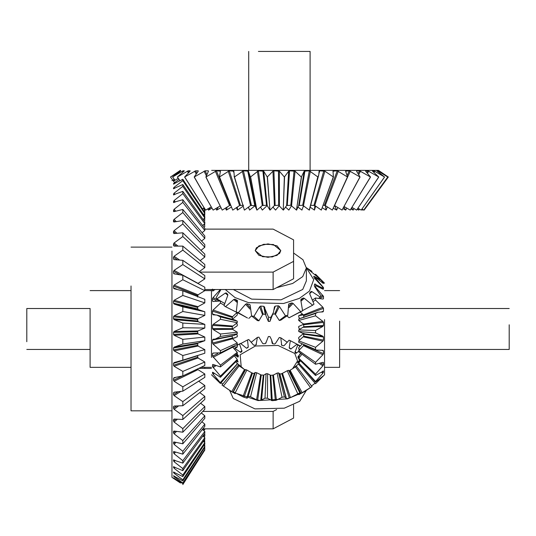 <?xml version="1.0" encoding="UTF-8"?>
<svg xmlns="http://www.w3.org/2000/svg" width="536" height="536" viewBox="0 0 536 536"><rect width="100%" height="100%" fill="white"/><g stroke="black" fill="none" stroke-linecap="round" stroke-linejoin="round"><path stroke-width="0.8" d="M268 243.893L258.955 245.863L255.21 250.614L258.955 255.364L268 257.334L277.045 255.364L280.79 250.614L277.045 245.863L268 243.893M171.962 410.837L131.032 410.837L131.032 285.976M90.102 308.823L90.102 367.354L131.032 367.354M180.156 482.809L171.962 477.348L171.962 251.042M180.478 483.023L173.496 477.871L182.816 483.599L182.816 482.996L174.093 476.678L173.496 475.78L182.816 480.926L182.816 479.841L174.093 473.261L173.496 472.082L182.816 476.591L182.816 475.03L174.093 468.263L173.496 466.816L182.816 470.635L182.816 468.618L174.093 461.737L173.496 460.042L182.816 463.124L182.816 460.679L174.093 453.764L173.496 451.828L174.093 451.62L182.816 454.153L182.816 451.299L174.093 444.418L173.496 442.267L174.093 441.959L182.816 443.801L182.816 440.572L174.093 433.812L173.496 432.867L173.496 431.467L174.093 431.058L182.816 432.197L182.816 428.626L174.093 422.053L173.496 421.075L173.496 419.547L174.093 419.045L182.816 419.46L182.816 415.588L174.093 409.276L173.496 408.278L173.496 406.63L174.093 406.04L182.816 405.732L182.816 401.605L174.093 395.615L173.496 394.603L173.496 392.868L174.093 392.191L182.816 391.166L182.816 386.818L174.093 381.23L173.496 380.218L173.496 378.403L174.093 377.652L182.816 375.91L182.816 371.408L174.093 366.269L173.496 365.271L173.496 363.395L174.093 362.577L182.816 360.145L182.816 355.522L174.093 350.899L173.496 349.921L173.496 348.011L174.093 347.134L182.816 344.045L182.816 339.348L174.093 335.295L173.496 334.343L173.496 332.414L174.093 331.496L182.816 327.771L182.816 323.067L174.093 319.617L173.496 318.712L173.496 316.783L174.093 315.825L182.816 311.517L182.816 306.847L174.073 304.039M174.307 406.053L173.496 406.63L174.093 406.04M174.093 304.039L173.496 303.188L173.496 301.292L174.093 300.301L182.816 295.45L182.816 290.867L173.952 288.703M174.093 288.737L173.496 287.953L173.496 286.097L174.093 285.092L182.816 279.745L182.816 275.31L173.852 273.816M174.093 273.876L173.496 273.159L173.496 271.37L174.093 270.358L182.816 264.59L182.816 260.335L174.093 259.618L173.496 258.982L173.496 257.28L174.093 256.275L182.816 250.131L182.816 246.111L174.093 246.125L173.496 245.568L173.496 243.974L174.093 242.982L182.816 236.544L182.816 232.798L174.093 233.535L173.496 233.073L173.496 231.599L174.093 230.634L182.816 223.968L182.816 220.544L174.093 221.991L173.496 221.623L173.496 220.289L174.093 219.365L182.816 212.537L182.816 209.469L174.093 211.62L173.496 211.352L174.093 209.295L182.816 202.387L182.816 199.707L173.496 202.367L174.093 200.538L182.816 193.623L182.816 191.365L173.496 194.776L174.093 193.181L182.816 186.34L182.816 184.525L173.496 188.652L174.093 187.319L182.816 180.625L182.816 179.272L173.496 184.062L174.093 183.011L178.99 179.419M174.093 259.618L173.496 258.982L174.475 259.612M174.093 246.125L173.496 245.568L174.207 246.111M174.093 233.535L173.496 233.073L174.032 233.542M174.093 221.991L173.496 221.623L173.892 222.011M174.093 211.62L173.496 211.352L173.778 211.66M174.093 202.534L173.691 202.595M174.093 194.829L173.624 194.93M174.093 188.598L173.57 188.746M174.093 183.908L173.53 184.109M178.233 178.307L174.093 180.806L173.496 180.806L174.662 179.895M174.093 180.806L173.51 181.081M174.093 179.326L173.496 179.687M204.812 367.354L204.812 368.426M204.812 428.847L203.935 430.716M202.742 428.994L204.812 429.564M203.231 435.507L204.812 436.056L204.812 434.301L204.39 433.939M203.64 440.88L204.812 441.383L204.477 439.688M203.995 445.061L204.812 445.47L204.564 444.217M204.303 447.995L204.812 448.284L204.645 447.473M182.816 484.578L204.812 450.052L182.816 484.47M182.816 483.599L204.812 449.289L182.816 482.996M204.102 448.304L204.812 448.826M182.816 480.926L204.812 447.212L204.812 446.367L182.816 479.841M203.7 445.503L204.812 446.367M182.816 476.591L204.812 443.835L204.812 442.629L182.816 475.03M203.285 441.389L204.812 442.629M182.816 470.635L204.812 439.205L204.812 437.637L182.816 468.618M202.849 436.016L204.812 437.637M182.816 463.124L204.812 433.363L204.812 431.46L182.816 460.679M202.387 429.437L204.812 431.46M182.816 454.153L204.812 426.375L204.812 424.157L182.816 451.299M201.878 421.725L204.812 424.157M182.816 443.801L204.812 418.321L204.812 415.815L182.816 440.572M201.302 412.948L204.812 415.815M182.816 432.197L204.812 409.296L204.812 406.523L182.816 428.626M200.618 403.213L204.812 406.523M182.816 419.46L204.812 399.38L204.812 396.372L182.816 415.588M199.781 392.6L204.812 396.372M182.816 186.34L204.812 217.991L204.812 216.578L182.816 184.525M182.816 180.625L204.812 213.542L204.812 212.49L182.816 179.272M203.392 208.169L204.812 210.353L203.72 207.981M204.812 208.665L204.578 209.308M204.645 210.487L204.812 211.593L204.424 211.894M204.564 213.743L204.812 215.331L204.263 215.78M204.477 218.273L204.812 220.323L204.102 220.912M204.39 224.021L204.812 226.5L203.935 227.244M204.812 436.056L204.102 437.048M204.812 441.383L204.263 442.18M204.812 445.47L204.424 446.059M204.812 448.284L204.578 448.652M182.816 405.732L204.812 388.701L204.812 385.491L182.816 401.605M182.816 391.166L204.812 377.364L204.812 373.987L182.816 386.818M182.816 375.91L204.812 365.498L204.812 361.994L182.816 371.408M182.816 360.145L204.812 353.231L204.812 349.633L182.816 355.522M182.816 344.045L204.812 340.695L204.812 337.05L182.816 339.348M182.816 327.771L204.812 328.039L204.812 324.38L182.816 323.067M182.816 311.517L204.812 315.389L204.812 311.758L182.816 306.847M182.816 295.45L204.812 302.887L204.812 299.322L182.816 290.867M182.816 279.745L204.812 290.673L204.812 287.216L182.816 275.31M182.816 264.59L204.812 278.874L204.812 275.564L182.816 260.335M182.816 250.131L204.812 267.625L204.812 264.503L182.816 246.111M182.816 236.544L204.812 257.052L204.812 254.144L182.816 232.798M182.816 223.968L204.812 247.264L204.812 244.604L182.816 220.544M182.816 212.537L204.812 238.373L204.812 235.987L182.816 209.469M182.816 202.387L204.812 230.473L204.812 228.396L182.816 199.707M198.675 381.217L204.812 385.491M197.563 368.848L198.025 369.639L204.812 373.987M173.496 363.395L197.563 355.757L198.025 357.994L204.812 361.994M204.812 353.231L179.855 361.21M204.812 340.695L198.025 343.107L197.563 343.784L198.025 346.042L204.812 349.633M204.812 328.039L198.025 330.933L197.563 331.65L198.025 333.895L204.812 337.05M204.812 315.389L198.025 318.739L197.563 319.49L198.025 321.694L204.812 324.38M175.165 304.274L198.849 309.754L204.812 311.758M204.812 302.887L198.025 306.666L197.563 307.436L198.025 309.574M204.812 290.673L198.025 294.827L197.563 297.051M204.812 278.874L198.025 283.363L174.093 270.358M204.812 267.625L199.198 271.678M204.812 257.052L200.169 260.617M204.812 247.264L200.933 250.379M204.812 238.373L201.563 241.046M204.812 230.473L202.112 232.725M182.816 193.623L204.812 223.653L202.595 225.502M204.812 223.653L204.812 221.897L182.816 191.365M204.812 217.991L203.044 219.438M204.812 213.542L203.466 214.614M204.812 210.353L203.874 211.07M204.678 208.571L204.283 208.852M204.759 208.698L204.343 208.953M204.812 210.749L203.961 211.204M204.812 214.125L203.539 214.722M204.812 218.755L203.057 219.452M204.812 224.597L202.99 225.174M173.517 475.754L174.093 475.995M173.55 472.022L174.093 472.189M173.59 466.702L174.093 466.823M173.651 459.855L174.093 459.935M173.731 451.567L174.093 451.62M173.825 441.925L173.496 442.267L174.093 441.959M173.952 431.045L173.496 431.467L174.093 431.058M173.496 419.547L174.093 419.045L173.496 419.547M175.359 202.045L174.093 200.538M174.394 202.414L173.496 201.355M175.728 211.11L174.093 209.295M174.656 211.439L173.496 210.172M176.197 221.502L174.093 219.365M174.977 221.77L173.496 220.289M176.82 233.12L174.093 230.634M175.413 233.314L173.496 231.599M177.751 245.897L174.093 242.982M176.036 245.964L173.496 243.974M179.352 259.819L174.093 256.275M177.081 259.645L173.496 257.28M179.393 274.506L173.496 271.37M173.496 273.159L175.004 273.936M198.025 294.827L174.093 285.092M197.563 295.611L173.496 286.097M173.496 287.953L176.692 289.159M198.025 306.666L174.093 300.301M197.563 307.436L173.496 301.292M173.496 303.188L197.563 308.91M198.025 318.739L174.093 315.825M174.093 319.617L198.025 321.694M197.563 319.49L173.496 316.783M173.496 318.712L197.563 320.99M198.025 330.933L174.093 331.496M174.093 335.295L198.025 333.895M197.563 331.65L173.496 332.414M173.496 334.343L197.563 333.158M198.025 343.107L174.093 347.134M174.093 350.899L198.025 346.042M197.563 343.784L173.496 348.011M173.496 349.921L197.563 345.278M174.093 366.269L198.025 357.994M173.496 365.271L197.563 357.217M174.093 381.23L198.025 369.639M175.446 377.512L173.496 378.403M173.496 380.218L182.22 376.098M174.093 395.615L180.558 391.622M174.656 392.185L173.496 392.868M173.496 394.603L177.818 391.99M174.093 409.276L178.32 406.127M173.496 408.278L176.418 406.141M174.093 422.053L177.175 419.393M173.496 421.075L175.654 419.246M174.093 433.812L176.445 431.527M173.496 432.867L175.151 431.286M174.093 444.418L175.915 442.468M173.496 443.52L174.783 442.16M174.093 453.764L175.513 452.123M173.496 452.913L174.501 451.768M174.093 461.737L175.185 460.397M173.496 460.953L174.274 460.015M174.093 468.263L174.904 467.211M173.496 467.553L174.073 466.809M174.093 473.261L174.662 472.497M173.496 472.625L173.899 472.095M174.093 476.678L174.441 476.203M174.347 180.645L174.093 180.297M174.562 183.64L174.093 183.011M173.825 184.042L173.496 183.607M174.796 188.243L174.093 187.319M173.999 188.645L173.496 188.002M175.058 194.4L174.093 193.181M174.18 194.789L173.496 193.938M273.119 272.114L293.581 261.367L293.581 278.78L273.119 289.534L273.119 272.114L199.834 272.114M273.119 289.534L204.812 289.534M293.581 261.367L293.581 239.867L273.119 229.113L204.812 229.113M293.581 404.955L293.581 418.093L273.119 428.847L202.863 428.847M211.465 368.426L198.621 368.426M273.119 428.847L273.119 411.427L276.663 409.564M273.119 411.427L202.762 411.427M273.434 244.53L263.652 244.295L256.422 247.759L255.21 250.614L262.566 256.697L272.348 256.932L279.578 253.468L280.79 250.614L273.434 244.53M233.348 289.534L251.699 299.122L281.038 299.832L302.74 289.433L306.371 280.871L306.371 268.027L302.974 259.739L293.581 253.005M225.281 289.534L234.982 297.54L248.55 302.646L283.557 303.497L299.383 298.385L309.453 291.088L313.734 279.658L306.371 267.745M213.254 289.534L213.301 290.097L214.795 289.534M220.926 289.534L216.082 297.701L216.906 298.9L225.281 293.125L226.232 292.937L227.74 294.378L227.74 295.47L224.015 305.674L225.509 306.686L233.75 299.53L234.835 299.175L237.301 300.415M237.435 300.589L237.12 300.294L237.468 301.359L236.262 311.979L238.272 312.696L245.568 304.247L246.687 303.704L250.024 304.723M250.191 305.286L249.528 304.401L250.185 305.379L251.612 315.979L257.407 320.575L258.915 320.803L253.95 316.334L259.585 306.813L260.63 306.09L263.739 306.297L264.643 307.141L264.804 308.495L268.57 317.299L270.995 317.258L273.481 312.28L274.466 306.753M265.829 314.86L265.246 314.31L263.236 314.176L262.56 314.645L258.915 320.803M268.57 317.299L268.369 321.426L265.936 315.724L264.804 308.495M268.369 321.426L269.936 321.399L270.995 317.258M273.481 312.28L269.936 321.399M274.432 306.974L275.29 306.096L278.365 305.788L279.43 306.471L285.467 315.798L279.29 320.454L275.39 314.424L274.7 313.982L272.71 314.183M279.29 320.454L280.77 320.18L287.752 315.362L288.643 304.723L289.239 303.724L291.979 302.927L293.105 303.43L300.656 311.624L302.579 310.84L300.83 300.274L301.105 299.202L303.249 298.003L304.314 298.324L312.649 305.192L314.016 304.14L309.808 294.063L309.734 292.978L311.108 291.437M300.656 311.624L289.112 317.761L286.894 315.959M289.112 317.761L302.579 310.84M213.797 290.452L213.301 290.097M237.267 364.065L220.457 383.528L212.531 375.837L220.457 382.898L212.531 373.411L212.531 372.312L213.12 372.48L220.457 377.27L220.457 376.071L212.531 366.631L212.531 364.688L213.12 364.5L220.457 366.912L220.457 365.123L212.531 356.172L212.531 353.559L213.12 353.043L220.457 352.842L220.457 350.631L213.12 344.139L212.531 343.047L212.531 340.025L213.12 339.228L215.305 339.06L220.457 336.434L220.457 334.022L213.12 329.499L212.531 328.541L212.531 325.412L213.12 324.414L220.457 319.302L220.457 316.917L216.852 315.074L213.12 314.813L212.531 314.089L212.531 311.155L213.12 310.043L220.457 303.115L220.457 300.998L224.43 303.336L216.906 298.9M240.811 314.411L225.509 306.686M236.262 311.979L247.485 317.989L238.272 312.696M251.612 315.979L253.95 316.334M285.467 315.798L287.752 315.362M312.649 305.192L302.606 310.545M311.061 291.49L311.972 291.644L320.273 297.132L320.95 295.906L314.692 286.7L314.277 285.655L314.666 284.02L322.779 288.227L322.699 286.948L314.29 277.95L313.701 276.335L314.049 276.275L319.918 279.35L319.094 278.144L309.768 270.626L308.26 269.092L311.986 271.37L306.364 267.591M320.273 297.132L319.128 297.828M322.779 288.227L322.196 288.656M319.918 279.35L319.248 279.993M311.986 271.37L311.496 272.007M251.572 315.892L248.784 318.451M288.817 303.986L288.629 304.448M314.666 284.02L315.329 284.047L314.505 284.824M313.701 276.335L314.049 276.275L313.795 276.563M309.62 293.641L311.972 291.644M301.132 301.011L304.314 298.324M300.79 300.16L303.249 298.003M288.991 307.617L293.105 303.43M288.884 306.291L291.979 302.927M275.39 314.424L279.43 306.471M274.7 313.982L278.365 305.788M275.29 306.096L274.124 309.761M259.585 306.813L262.56 314.645M265.246 314.31L263.739 306.297M260.63 306.09L263.236 314.176M245.568 304.247L249.99 309.118M246.687 303.704L249.984 307.61M233.75 299.53L237.093 302.405M234.835 299.175L237.415 301.487M225.281 293.125L227.84 295.269M276.663 287.665L292.656 283.477L302.74 276.589L306.371 268.027M306.364 390.369L299.765 401.243L284.301 408.177L254.962 408.888L233.261 398.489L229.636 390.369M294.023 367.696L296.435 366.222L311.986 386.59L304.026 391.937L287.45 398.864L258.03 400.566L231.974 391.937L221.984 385.049L238.259 365.23L245.354 370.061M311.094 387.2L298.88 394.69L299.738 392.888L290.432 397.638L286.472 398.797L285.815 398.777L286.003 397.953L284.388 396.895L282.05 397.25L276.415 400.204L272.261 400.687L267.43 398.215L265.005 398.168L260.71 400.493L256.57 399.869L250.533 396.714L248.248 396.278L247.016 397.089L247.357 398.121L246.761 398.121L242.895 396.828L233.341 391.836L245.649 369.565L233.421 391.756L235.17 393.672L227.344 388.835M289.313 398.101L281.775 373.666L279.939 374.115L286.472 398.797L285.815 398.777M247.357 398.121L246.761 398.121L246.989 397.377M222.775 384.091L221.113 382.771M251.612 341.975L257.407 337.379L256.061 344.869L254.225 345.325L253.501 344.976L248.784 339.509L247.485 339.971L248.262 346.839L248.041 347.522L246.56 348.253L240.53 343.395L236.946 345.271M255.994 344.882L256.483 344.239L256.061 344.869M257.407 337.379L258.915 337.151L262.56 343.315L263.236 343.777L265.246 343.65L265.829 343.141M300.033 346.042L296.864 344.353L290.787 349.01L289.4 348.233L289.219 347.536L290.351 340.702L289.112 340.199L284.227 345.499L283.504 345.82L281.728 345.311L280.77 337.781L279.29 337.499L275.39 343.536L274.7 343.978L272.71 343.777L272.154 343.208L271.538 339.77L269.936 336.561L268.369 336.534L265.822 343.174M281.728 345.311L281.34 344.661L281.936 345.365M289.4 348.233L289.219 347.536L290.968 349.063M296.864 344.353L299.899 346.202M298.733 351.227L296.428 353.123L295.839 353.217L294.974 352.252L297.741 345.037M296.428 353.123L295.899 353.278M299.155 357.606L298.163 358.048L297.909 356.989L300.629 353.19M299.537 361.954L297.54 363.013L298.385 361.351L299.791 360.071M294.05 367.676L298.961 363.602M296.435 366.222L295.47 366.872L310.491 387.602M295.859 366.617L288.944 370.986M288.515 370.296L299.952 393.062L288.515 370.296L287.216 370.758L297.728 393.605M281.775 373.666L287.216 370.758M244.148 369.291L241.2 366.684L240.162 354.792L255.424 346.001L278.057 345.452L294.8 353.472L297.554 360.969L292.576 368.748M234.433 349.197L234.969 348.427L234.306 348.815L237.267 347.067L237.267 345.7L236.544 344.769M237.033 345.385L240.53 343.395M240.811 343.543L247.485 339.971M280.77 337.781L286.894 342.002M290.351 340.702L300.194 345.867M284.388 396.895L278.593 372.882L277.085 373.11L282.05 397.25M267.43 398.215L267.632 373.733L266.064 373.706L265.005 398.168M250.533 396.714L256.711 372.761L255.23 372.487L248.248 396.278M235.344 392.54L246.888 370.068L245.649 369.565M223.351 386.108L239.136 365.907M278.593 372.882L279.517 374.101M267.632 373.733L270.754 375.341L273.44 375.026L277.085 373.11M256.711 372.761L261.3 375.012L263.846 375.133L266.064 373.706M247.016 397.089L254.439 373.009L255.23 372.487M246.888 370.068L251.773 372.842L254.272 373.679M236.939 363.133L241.026 366.731L238.259 365.23M220.457 377.27L237.267 360.192L238.091 361.994L236.376 361.097M236.992 353.72L238.46 355.971L238.078 357.016L235.09 355.234M237.964 357.13L237.615 356.989M239.565 344.045L241.977 351.348L240.999 352.279L240.383 352.159L234.969 348.427M240.959 352.32L240.383 352.159M246.895 348.078L248.262 346.839L248.041 347.522M315.081 383.2L311.496 385.954M239.572 365.217L239.197 365.699M240.162 365.766L239.9 366.115M244.523 369.538L231.686 391.716M245.213 369.974L232.751 392.399M251.773 372.842L242.895 396.828M252.496 373.163L244.021 397.323M260.61 374.805L256.57 399.869M261.568 400.372L263.846 375.133M261.3 375.012L257.635 400.184M260.71 400.493L263.29 375.207M270.171 375.24L271.357 400.539M276.415 400.204L273.44 375.026M270.754 375.341L272.261 400.687M275.37 400.486L272.764 375.207M290.432 397.638L282.499 373.364M302.25 392.922L290.144 370.316M301.165 393.565L289.44 370.731M295.885 366.537L295.617 366.175M298.766 361.753L298.385 361.351M298.478 362.584L297.922 361.968M298.733 356.808L298.184 356.313M298.827 357.847L297.909 356.989M296.649 352.909L295.021 351.549M296.167 353.284L294.974 352.252M241.977 350.645L240.275 352.058M241.977 351.348L240.798 352.366M238.232 355.288L236.919 356.447M238.46 355.971L237.475 356.875M237.837 360.942L237.2 361.612M90.102 308.515L26.8 308.515L26.8 341.707M211.465 357.452L211.465 289.534M220.457 300.998L213.12 301.513L212.531 301.085L212.531 298.632L213.12 297.527L220.457 289.46M215.331 289.534L212.531 290.814L212.531 289.085M213.12 290.901L212.531 290.814L212.852 291.035M235.264 355.1L237.267 355.589L236.798 353.874M236.436 361.036L237.267 361.505L236.986 360.48M220.457 382.898L237.267 363.837L220.457 382.416M235.746 361.74L237.267 363.522M237.267 360.192L237.267 359.422L220.457 376.071M234.346 355.83L237.267 359.422M220.457 366.912L237.267 353.499L237.267 352.346L220.457 365.123M232.142 346.558L237.267 352.346M220.457 352.842L237.267 344.407L237.267 342.98L220.457 350.631M232.524 335.603L232.142 336.119L232.524 338.779L237.267 342.98M220.457 336.434L237.267 333.801L233.93 335.489L215.305 339.06M237.267 333.801L237.267 332.24L220.457 334.022M220.457 319.302L237.267 322.719L232.142 326.672L232.524 329.318L237.267 332.24M237.267 322.719L237.267 321.185L220.457 316.917M216.852 315.074L234.935 319.999L237.267 321.185M237.267 312.26L232.524 316.736L232.142 319.356M236.544 313.192L237.267 313.553L237.267 314.98L232.524 319.181M236.497 323.556L237.267 324.159L237.267 325.721L232.142 329.258M236.497 334.397L237.267 335.235L237.267 336.776L232.363 338.658M237.267 355.589L236.57 356.192M220.457 303.115L224.095 305.091M237.267 313.553L236.497 313.252M232.316 338.189L232.142 338.605L232.524 338.136L234.935 337.961M232.524 346.732L237.267 347.067M211.465 374.771L212.531 375.703M212.665 372.212L213.12 372.48M212.953 364.42L212.531 364.688L213.12 364.5M213.449 353.15L212.531 353.559L213.12 353.043M213.12 301.513L212.531 301.085L213.268 301.453M218.366 300.535L213.12 297.527M216.169 300.622L212.531 298.632M232.524 316.736L213.12 310.043M232.142 317.453L212.531 311.155M212.531 314.089L215.09 314.773M232.524 326.022L213.12 324.414M213.12 329.499L232.524 329.318M232.142 326.672L212.531 325.412M212.531 328.541L232.142 328.702M213.12 344.139L232.524 338.779M232.142 336.119L212.531 340.025M212.531 343.047L232.142 338.075M213.12 357.291L232.524 347.281M212.531 356.172L217.696 353.639M213.12 367.669L215.673 365.867M212.531 366.631L214.5 365.297M213.12 374.262L214.206 373.371M212.531 373.411L213.402 372.714M339.63 349.445L509.2 349.445L509.2 324.789M339.63 321.118L339.63 367.354L324.535 367.354M324.535 319.597L324.535 374.771L315.543 383.743L298.733 364.38L299.168 363.837M324.535 283.189L315.543 274.218L323.469 282.82L323.469 283.464L322.88 283.129L315.543 277.36L315.543 278.224L323.469 287.571L323.469 289.125L322.88 289.145L315.543 285.547L315.543 287.075L323.469 296.375L323.469 298.693L322.88 299.055L315.543 297.996L315.543 300.026L322.88 307.255L323.469 308.368L323.469 311.228L322.88 311.898L318.022 312.2L315.543 313.466L315.543 315.818L322.88 321.352L323.469 322.384L323.469 325.499L322.88 326.417L315.543 330.464L315.543 332.89L322.88 336.193L323.469 337.044L323.469 340.105L322.88 341.177L315.543 347.315L315.543 349.586L316.441 350.042L322.88 350.33L323.469 350.913L323.469 353.633L322.88 354.752L315.543 362.37L315.543 364.259L322.88 362.383L323.469 362.638L323.469 364.741L322.88 365.8L315.543 374.155L315.543 375.481L323.469 371.066L322.88 373.244L315.543 381.518L315.543 382.155L323.469 375.709L317.151 382.155M322.88 350.33L323.469 350.913L322.344 350.47M322.88 362.383L323.469 362.638L322.974 362.336M322.88 371.16L323.295 370.932M303.858 314.806L298.733 315.657L298.733 317.124L299.778 318.357M302.277 314.083L298.733 315.657M303.858 317.506L303.476 314.934L300.194 312.093M315.543 313.466L298.733 318.954L318.022 312.2M298.733 318.954L298.733 320.468L315.543 315.818M315.543 330.464L298.733 329.942L303.858 326.732L303.476 324.046L298.733 320.468M298.733 329.942L298.733 331.509L315.543 332.89M315.543 347.315L298.733 340.836L303.858 336.173L303.476 333.64L298.733 331.509M299.229 357.505L298.733 356.072L300.857 353.358M299.51 349.512L298.733 349.01L298.733 347.697L302.277 343.877M299.778 339.603L298.733 339.007L298.733 337.492L303.858 333.245M299.778 328.977L298.733 328.019L298.733 326.451L303.637 324.267M315.543 274.218L315.081 274.754M315.141 274.807L315.543 274.338M315.543 277.36L314.558 278.425M314.954 278.854L315.543 278.224M315.543 297.996L312.79 299.785M313.339 301.373L315.543 300.026M298.733 340.836L298.733 342.296L315.543 349.586M315.543 362.37L298.733 350.564L298.733 351.784L315.543 364.259M315.543 374.155L298.733 358.182L298.733 359.04L315.543 375.481M315.543 381.518L298.733 362.946L315.543 382.155M316.441 350.042L298.733 342.296M298.733 350.564L303.476 345.64L303.858 344.568M298.733 358.182L302.002 354.209M298.733 362.946L300.522 360.788M298.733 364.38L299.222 363.904M298.78 362.396L299.778 361.666M298.733 362.349L299.959 360.239M298.733 357.056L299.778 356.788M298.733 349.01L299.778 349.184M303.858 323.771L303.537 324.314M322.84 299.034L323.469 298.693L322.88 299.055M321.56 372.178L322.88 373.244M322.417 371.528L323.469 372.346M319.845 363.763L322.88 365.8M321.158 363.254L323.469 364.741M303.476 345.64L322.88 354.752M303.858 344.916L323.469 353.633M303.476 336.869L322.88 341.177M303.858 336.173L323.469 340.105M323.469 337.044L303.858 334.189M303.476 327.322L322.88 326.417M322.88 321.352L303.476 324.046M303.858 326.732L323.469 325.499M323.469 322.384L303.858 324.716M322.88 307.255L303.476 314.934M321.814 311.758L323.469 311.228M323.469 308.368L303.858 315.657M322.88 295.282L320.495 296.743M323.469 296.375L320.481 298.13M323.469 287.571L322.773 288.087M322.88 282.083L322.29 282.593M323.469 282.82L322.987 283.222M310.103 170.374L310.103 51.423L258.412 51.423M211.66 170.374L378.47 170.374L388.325 177.021L364.158 210.085L363.87 209.891M180.779 170.81L170.495 177.021L174.595 182.642L170.495 177.021L180.344 170.374M180.364 171.178L172.599 177.021L183.017 170.81L184.284 170.81L184.036 171.178L177.349 177.021L188.203 170.81L190.133 170.81L190.052 171.178L184.605 177.021L195.627 170.81L198.186 170.81L198.266 171.178L194.2 177.021L205.12 170.81L208.236 170.81L208.484 171.178L205.884 177.021L216.437 170.81L220.443 171.178L219.392 177.021L229.308 170.81L233.857 171.178L234.366 177.021L243.411 170.81L248.389 171.178L250.453 177.021L258.399 170.81L263.692 171.178L267.256 177.021L272.958 171.178L273.909 170.81L279.377 171.178L284.355 177.021L288.69 171.178L289.554 170.81L295.061 171.178L301.333 177.021L304.193 171.178L309.319 170.81L317.935 177.021L318.773 174.81L319.094 171.098M208.437 171.245L208.236 170.81L208.484 171.178M220.303 171.513L220.035 170.81L220.443 171.178M233.716 172.217L233.294 170.81L233.857 171.178M319.088 171.178L319.711 170.81L324.903 171.178L333.419 177.021L333.003 171.178L337.245 170.81L347.569 177.021L345.606 171.178L349.244 170.81L360.045 177.021L356.567 171.178L356.721 170.81L359.515 170.81L370.53 177.021L365.639 171.178L365.619 170.81L367.817 170.81L378.771 177.021L372.58 171.178L372.393 170.81L373.94 170.81L384.567 177.021L377.23 171.178L376.882 170.81L377.739 170.81L387.776 177.021L363.716 210.085L361.994 209.013M333.003 171.178L333.479 170.81L333.164 171.708M345.606 171.178L345.921 170.81L345.693 171.339M359.924 177.021L342.055 210.085L334.558 205.536L350.283 171.178M342.055 210.085L360.045 177.021M370.43 177.021L350.236 210.085L344.072 206.528M350.236 210.085L370.53 177.021M378.697 177.021L356.668 210.085L351.958 207.392M356.668 210.085L378.771 177.021M384.52 177.021L361.197 210.085L357.981 208.203M361.197 210.085L384.567 177.021M363.716 210.085L387.776 177.021L379.615 171.279M362.879 209.563L362.51 210.085L361.693 209.435M362.51 210.085L361.606 209.563M359.495 209.094L358.818 210.085L357.532 208.866M358.818 210.085L357.284 209.248M354.088 208.638L353.17 210.085L351.516 208.115M353.17 210.085L351.013 208.933M346.805 208.162L345.707 210.085L343.79 207.05M345.707 210.085L342.953 208.598M337.814 207.646L336.608 210.085L334.591 205.536M336.608 210.085L333.291 208.223M327.335 207.023L326.102 210.085L325.285 205.536M326.102 210.085L322.27 207.774M314.846 205.536L314.451 210.085L315.644 206.219M314.451 210.085L310.31 207.305M298.217 207.251L301.929 210.085L303.523 205.663M285.728 207.251L288.857 210.085L291.631 205.536M273.085 207.251L275.551 210.085L279.43 205.536M260.59 207.251L262.345 210.085L267.223 205.536M248.563 207.251L249.555 210.085L255.317 205.536M237.301 207.251L237.495 210.085L243.17 206.219M227.07 207.251L226.473 210.085L231.472 207.023M219.392 177.021L232.704 210.085L219.539 177.021M234.366 177.021L244.362 210.085L234.527 177.021M250.453 177.021L256.878 210.085L250.627 177.021M267.256 177.021L269.95 210.085L267.43 177.021M284.355 177.021L283.256 210.085L284.536 177.021M301.333 177.021L296.468 210.085L301.507 177.021M317.768 177.021L309.259 210.085L317.935 177.021M333.265 177.021L321.312 210.085L333.419 177.021M347.428 177.021L332.34 210.085L347.569 177.021M237.381 210.085L236.544 207.774M226.366 210.085L225.515 208.223M221 207.646L216.752 210.085L215.861 208.598M212.008 208.162L208.578 210.085L207.794 208.933M172.599 177.021L174.944 180.284M174.97 180.27L172.639 177.021M177.349 177.021L179.902 180.746M179.949 180.726L177.409 177.021M184.605 177.021L205.643 210.085L184.692 177.021M194.2 177.021L213.107 210.085L194.307 177.021M218.125 207.251L216.665 210.085M210.695 207.251L208.504 210.085M204.142 207.727L202.353 208.772M211.278 206.896L205.71 210.085M220.169 205.958L213.187 210.085M205.884 177.021L222.199 210.085L206.018 177.021M230.761 205.248L229.582 205.536L222.299 210.085M243.532 205.248L239.585 205.536L232.818 210.085M244.362 210.085L234.111 176.284M255.277 205.536L250.573 205.536L244.483 210.085M256.878 210.085L255.424 206.641L248.583 172.599M269.95 210.085L267.176 205.536L266.546 205.248L262.272 205.536L257.012 210.085M283.256 210.085L278.673 205.248L274.385 205.536L270.084 210.085M296.468 210.085L290.814 205.248L286.633 205.536L283.39 210.085M309.259 210.085L302.679 205.248L298.693 205.536L296.602 210.085M318.773 174.81L309.386 210.085M321.312 210.085L314.806 205.536L310.766 205.248M332.34 210.085L325.245 205.536L323.181 205.248M356.567 171.178L356.721 170.81L356.547 171.151M377.23 171.178L376.862 170.843M379.468 171.178L378.965 170.81M204.089 171.178L206.253 175.62M205.12 170.81L206.775 174.267M194.662 171.178L196.122 173.845M195.627 170.81L196.792 172.96M187.319 171.178L188.31 172.847M188.203 170.81L189 172.17M182.247 171.178L182.85 172.136M183.017 170.81L183.513 171.6M179.567 171.178L179.821 171.574M378.048 171.795L378.436 171.178M377.411 171.319L377.739 170.81M374.007 172.404L374.758 171.178M373.324 171.815L373.94 170.81M367.562 173.208L368.735 171.178M366.879 172.458L367.817 170.81M358.805 174.428L360.507 171.178M358.175 173.403L359.515 170.81M347.268 175.192L349.244 170.81M325.245 205.536L338.317 171.178M324.414 205.248L337.245 170.81M314.806 205.536L324.903 171.178M313.975 205.248L323.831 170.81M319.711 170.81L319.047 173.356M303.497 205.536L310.364 171.178M304.193 171.178L298.693 205.536M302.679 205.248L309.319 170.81M304.944 170.81L299.276 205.248M291.591 205.536L295.061 171.178M288.69 171.178L286.633 205.536M290.814 205.248L294.07 170.81M289.554 170.81L287.296 205.248M279.383 205.536L279.377 171.178M272.958 171.178L274.385 205.536M278.673 205.248L278.459 170.81M273.909 170.81L275.129 205.248M267.176 205.536L263.692 171.178M257.387 171.178L262.272 205.536M266.546 205.248L262.875 170.81M258.399 170.81L263.062 205.248M242.352 171.178L250.573 205.536M254.734 205.248L247.692 170.81M243.411 170.81L251.397 205.248M228.236 171.178L239.585 205.536M229.308 170.81L240.423 205.248M215.371 171.178L229.582 205.536M216.437 170.81L230.413 205.248M131.032 247.116L171.962 247.116M90.102 290.606L131.032 290.606M171.962 180.612L172.739 180.096M279.631 373.565L286.003 397.953M271.538 339.77L272.858 343.784M265.936 342.229L265.769 343.321M204.812 290.606L211.465 290.606M200.9 367.354L211.465 367.354M26.8 349.445L90.102 349.445M302.853 333.586L321.908 336.112M339.63 290.606L324.535 290.606M509.2 308.515L339.63 308.515M248.711 51.423L248.711 170.374M248.778 208.37L248.496 207.305M303.383 206.641L303.59 205.63"/></g></svg>
